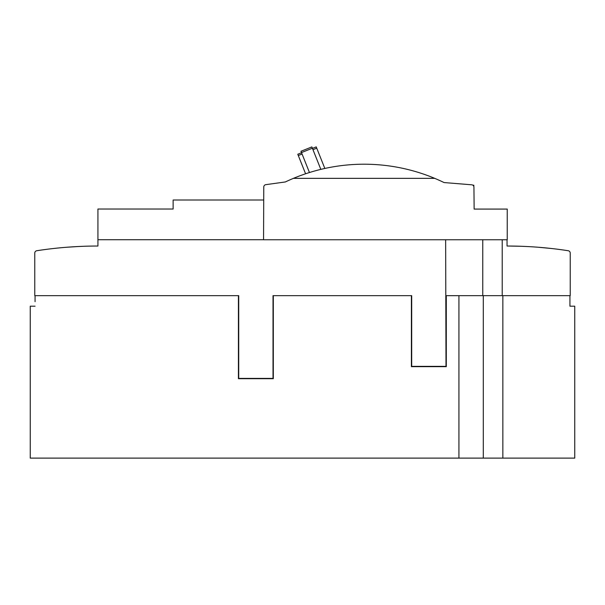 <?xml version="1.0" encoding="UTF-8"?>
<svg xmlns="http://www.w3.org/2000/svg" width="605" height="605" viewBox="0 0 605 605"><rect width="100%" height="100%" fill="white"/><g stroke="black" fill="none" stroke-linecap="round" stroke-linejoin="round"><path stroke-width="0.91" d="M301.555 152.74L297.789 154.252L305.585 173.779M324.832 168.447L316.226 146.886L312.452 148.391L320.832 169.377L311.87 146.924L300.972 151.273L309.457 172.523M301.487 152.573L312.384 148.225M312.966 149.685L316.74 148.18M298.303 155.538L302.069 154.033M293.448 178.346A183.504 183.504 0 0 0 285.348 181.954L265.799 184.661A2.412 2.412 0 0 0 263.765 187.179L263.561 239.762L507.232 239.762L507.232 209.08L474.139 209.08L473.934 187.179A2.405 2.405 0 0 0 471.764 184.805L444.07 182.559A183.504 183.504 0 0 0 293.448 178.346L434.715 178.346M98.827 209.027L102.457 209.027M111.297 209.027L114.489 209.027M123.329 209.027L151.174 209.027M172.833 209.027L97.927 209.027L97.927 239.716L263.561 239.716M173.128 209.027L173.128 200.005L263.561 200.005M78.831 246.485L66.346 247.279C50.253 248.768 50.253 248.768 66.346 247.279C50.253 248.768 50.253 248.768 66.346 247.279L78.831 246.485M78.567 246.5L76.555 246.606L78.567 246.5M75.489 246.659L74.861 246.696L75.489 246.659M74.135 246.742L74.861 246.696M56.023 248.232L54.155 248.436L56.023 248.232M83.498 246.288C99.991 245.917 99.991 245.917 83.498 246.288L75.496 246.659M73.076 246.802L70.709 246.961M97.927 239.716L97.927 246.031A400.003 400.003 0 0 0 36.799 250.727A2.405 2.405 0 0 0 34.765 253.109L34.765 295.663L238.725 295.663L238.725 378.397L273.021 378.397L273.021 295.663L411.702 295.663L411.702 366.365L445.998 366.365L445.643 239.762M507.05 239.762L507.05 246.031A400.147 400.147 0 0 1 568.201 250.727A2.405 2.405 0 0 1 570.235 253.109L570.235 295.663L483.297 295.663L483.297 458.114L458.93 458.114L458.93 295.671L446.293 295.663L446.293 366.66L411.4 366.66L411.4 295.663M502.218 239.762L502.218 295.663M445.998 296.48L445.998 295.663L482.76 295.663L482.76 239.762M551.125 248.466L538.639 247.279C522.538 246.22 522.538 246.22 538.639 247.279M508.707 246.031L521.487 246.288C537.981 247.105 537.981 247.105 521.487 246.288L526.426 246.5L521.487 246.288C537.981 247.105 537.981 247.105 521.487 246.288C537.981 247.105 537.981 247.105 521.487 246.288L526.426 246.5M528.43 246.598L529.488 246.659M530.124 246.696L530.827 246.734M531.908 246.802L534.275 246.953M273.316 295.663L273.316 378.692L238.423 378.692L238.423 295.663M35.06 295.663L35.06 301.683M502.853 295.663L502.853 458.114L574.75 458.114L574.75 306.198L569.94 306.198L569.94 295.663M502.853 458.114L483.297 458.114M482.76 295.663L483.297 295.663M35.06 306.198L30.25 306.198L30.25 458.114L458.93 458.114M472.876 185.206L473.836 185.206L473.836 186.529M468.807 184.563L468.172 184.517M569.94 301.683L569.94 306.198"/></g></svg>

